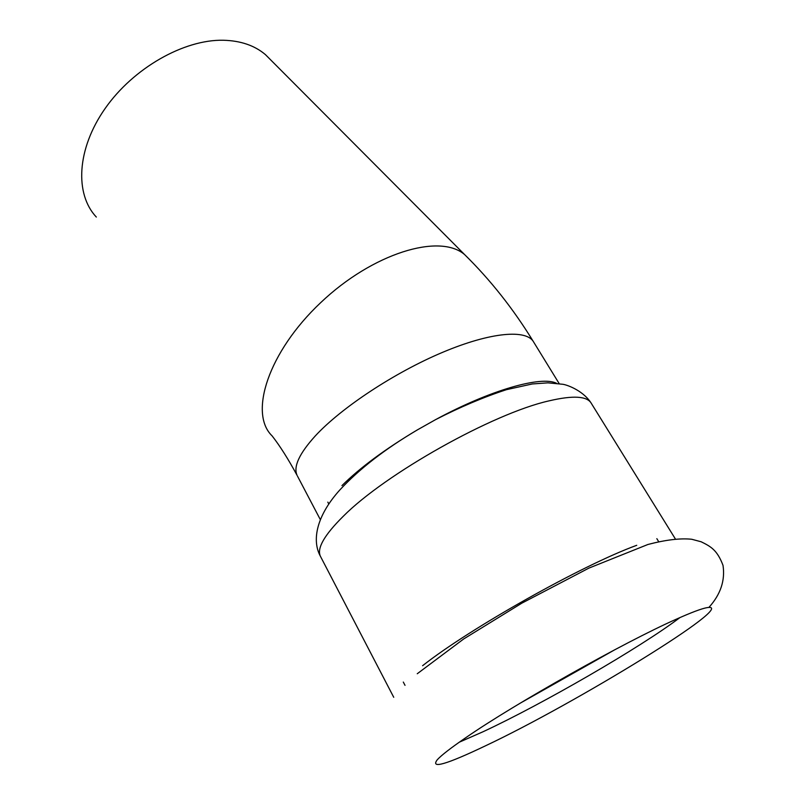 <?xml version="1.0" encoding="UTF-8"?>
<svg xmlns="http://www.w3.org/2000/svg" width="805" height="805" viewBox="0 0 805 805"><rect width="100%" height="100%" fill="white"/><g stroke="black" fill="none" stroke-linecap="round" stroke-linejoin="round"><path stroke-width="1.21" d="M676.099 619.287C624.62 641.998 514.637 703.892 466.055 737.501C451.092 747.734 441.492 755.16 437.266 759.759C430.232 769.147 446.232 764.539 485.254 745.923C575.001 703.691 740.288 602.482 707.303 607.594C701.869 608.5 691.475 612.404 676.099 619.287M636.745 545.297C582.458 565.019 470.12 628.172 422.585 665.715M520.03 703.278L614.98 649.655M459.222 742.23L483.141 731.705C542.922 703.872 640.559 647.421 679.943 617.576M96.318 217.048C74.644 194.075 76.686 149.036 105.103 108.524C133.368 68.002 183.963 39.364 223.367 40.25C240.615 40.703 254.632 45.483 265.409 54.609L271.557 60.778M341.954 485.606C360.187 467.564 385.283 449.009 417.252 429.961L435.575 419.636C490.215 389.992 541.554 375.512 556.607 383.331M469.546 259.492L464.596 254.571C439.641 232.967 372.735 253.112 320.662 302.67C268.327 351.966 248.584 413.398 272.1 435.877C279.939 445.92 288.281 459.112 297.125 475.433C293.141 466.85 299.198 453.668 315.308 435.908C341.38 407.672 394.611 372.494 442.75 352.268C490.959 331.962 526.852 329.084 533.705 342.135L559.223 383.683M675.204 538.686L591.363 403.436C587.298 396.05 573.15 395.205 548.919 400.89C492.871 413.448 385.333 473.793 343.151 516.397C324.375 535.023 316.778 548.275 320.35 556.154L320.702 556.839M297.518 476.188L320.33 519.617M708.913 607.403C720.596 594.462 725.295 580.435 723.001 565.331C717.175 549.956 710.755 546.494 701.155 541.775L691.726 539.259C680.406 538.062 665.816 539.803 647.955 544.472L588.918 568.099L521.871 603.146L463.71 638.949L417.252 673.745M265.409 54.609L464.596 254.571C490.416 279.939 513.278 308.838 533.172 341.27M590.951 402.762C582.367 389.761 565.462 384.307 562.252 384.226L547.933 382.838L532.246 383.965L506.425 389.68C483.714 397.096 460.098 407.078 435.575 419.636M393.736 697.291L320.35 556.154C311.616 540.125 316.657 515.653 339.77 490.024C359.201 469.013 385.031 448.999 417.252 429.961M327.826 502.129L328.792 503.96M403.305 682.066L405.026 685.337M656.84 538.666L658.641 541.594"/></g></svg>

